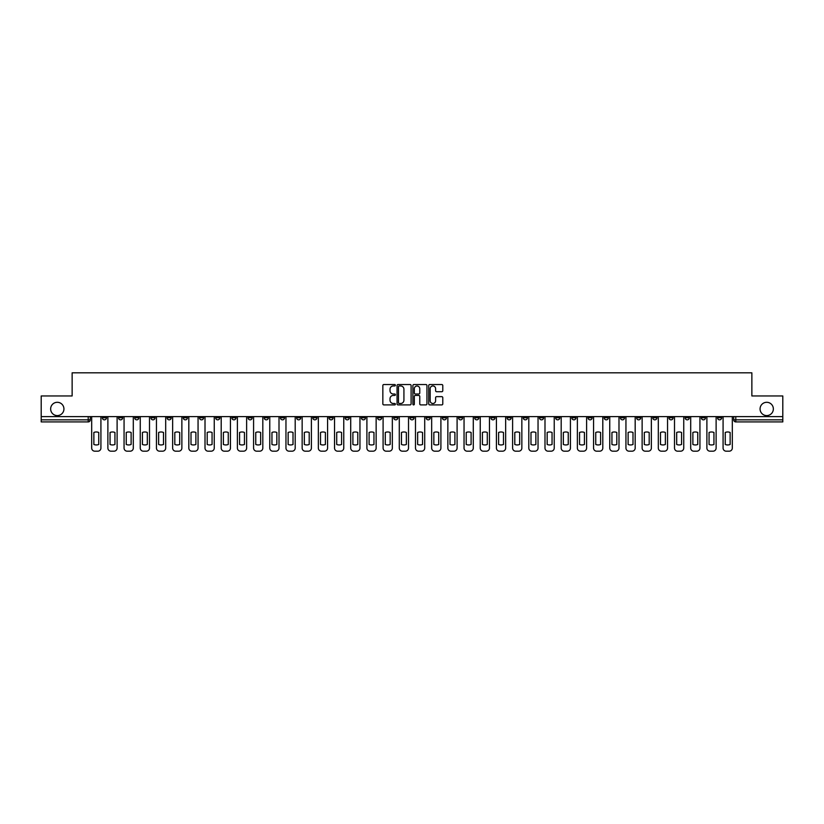 <?xml version="1.0" encoding="UTF-8"?>
<svg xmlns="http://www.w3.org/2000/svg" width="824" height="824" viewBox="0 0 824 824"><rect width="100%" height="100%" fill="white"/><g stroke="black" fill="none" stroke-linecap="round" stroke-linejoin="round"><path stroke-width="1.24" d="M395.396 385.251A0.711 0.711 0 0 0 394.686 384.53L383.86 384.53A1.02 1.02 0 0 0 382.841 385.55L382.841 403.894A1.02 1.02 0 0 0 383.86 404.903L394.686 404.903A0.711 0.711 0 0 0 395.396 404.193A0.711 0.711 0 0 0 394.686 403.482L393.285 403.482A3.255 3.255 0 0 1 390.02 400.217L390.02 398.692A3.255 3.255 0 0 1 393.285 395.438L394.686 395.438A0.711 0.711 0 0 0 395.396 394.717A0.711 0.711 0 0 0 394.686 394.006L393.285 394.006A3.255 3.255 0 0 1 390.02 390.751L390.02 389.216A3.255 3.255 0 0 1 393.285 385.962L394.686 385.962A0.711 0.711 0 0 0 395.396 385.251M760.068 408.941A6.644 6.644 0 0 0 766.711 415.584A6.644 6.644 0 0 0 773.355 408.941A6.644 6.644 0 0 0 766.711 402.297A6.644 6.644 0 0 0 760.068 408.941M50.645 408.941A6.644 6.644 0 0 0 57.289 415.584A6.644 6.644 0 0 0 63.932 408.941A6.644 6.644 0 0 0 57.289 402.297A6.644 6.644 0 0 0 50.645 408.941M685.146 417.758L685.146 416.614L685.146 417.758A2.081 2.081 0 0 0 687.216 419.838A2.081 2.081 0 0 1 685.146 417.758L689.297 417.758A2.081 2.081 0 0 1 687.216 419.838M539.442 417.758L539.442 416.614L539.442 417.758A2.081 2.081 0 0 0 541.512 419.838A2.081 2.081 0 0 1 539.442 417.758L543.593 417.758A2.081 2.081 0 0 1 541.512 419.838M507.059 416.614L507.059 417.758L511.21 417.758A2.081 2.081 0 0 1 509.139 419.838A2.081 2.081 0 0 1 507.059 417.758L507.059 416.614M490.867 417.758L490.867 416.614L490.867 417.758A2.081 2.081 0 0 0 492.948 419.838A2.081 2.081 0 0 1 490.867 417.758L495.018 417.758A2.081 2.081 0 0 1 492.948 419.838A2.081 2.081 0 0 0 495.018 417.758A2.081 2.081 0 0 1 492.948 419.838M474.686 417.758L474.686 416.614L474.686 417.758A2.081 2.081 0 0 0 476.756 419.838A2.081 2.081 0 0 1 474.686 417.758L478.837 417.758A2.081 2.081 0 0 1 476.756 419.838A2.081 2.081 0 0 0 478.837 417.758A2.081 2.081 0 0 1 476.756 419.838M426.111 417.758L426.111 416.614L426.111 417.758A2.081 2.081 0 0 0 428.192 419.838A2.081 2.081 0 0 1 426.111 417.758L430.262 417.758A2.081 2.081 0 0 1 428.192 419.838M409.919 416.614L409.919 417.758L414.081 417.758A2.081 2.081 0 0 1 412 419.838A2.081 2.081 0 0 1 409.919 417.758L409.919 416.614M393.738 416.614L393.738 417.758L397.889 417.758A2.081 2.081 0 0 1 395.808 419.838A2.081 2.081 0 0 1 393.738 417.758L393.738 416.614M377.547 416.614L377.547 417.758L381.697 417.758A2.081 2.081 0 0 1 379.617 419.838A2.081 2.081 0 0 1 377.547 417.758L377.547 416.614M361.355 417.758L361.355 416.614L361.355 417.758A2.081 2.081 0 0 0 363.436 419.838A2.081 2.081 0 0 1 361.355 417.758L365.506 417.758A2.081 2.081 0 0 1 363.436 419.838M328.982 416.614L328.982 417.758L333.133 417.758A2.081 2.081 0 0 1 331.052 419.838A2.081 2.081 0 0 1 328.982 417.758L328.982 416.614M312.79 417.758L312.79 416.614L312.79 417.758A2.081 2.081 0 0 0 314.861 419.838A2.081 2.081 0 0 1 312.79 417.758L316.941 417.758A2.081 2.081 0 0 1 314.861 419.838M134.703 416.614L134.703 417.758L138.854 417.758A2.081 2.081 0 0 1 136.784 419.838A2.081 2.081 0 0 1 134.703 417.758L134.703 416.614M441.767 391.719A1.02 1.02 0 0 0 442.787 390.7L442.787 385.55A1.02 1.02 0 0 0 441.767 384.53L429.747 384.53A1.02 1.02 0 0 0 428.727 385.55L428.727 403.894A1.02 1.02 0 0 0 429.747 404.903L441.767 404.903A1.02 1.02 0 0 0 442.787 403.894L442.787 397.673A1.02 1.02 0 0 0 441.767 396.653L436.627 396.653A1.02 1.02 0 0 0 435.608 397.673L435.608 400.752A2.729 2.729 0 0 1 432.878 403.482A2.729 2.729 0 0 1 430.159 400.752L430.159 388.681A2.729 2.729 0 0 1 432.878 385.962A2.729 2.729 0 0 1 435.608 388.681L435.608 390.7A1.02 1.02 0 0 0 436.627 391.719L441.767 391.719M41.2 416.614L41.2 395.963L72.131 395.963L72.131 372.819L751.869 372.819L751.869 395.963L782.8 395.963L782.8 416.614L41.2 416.614L41.2 419.838L90.29 419.838L90.29 416.614M411.104 385.55A1.02 1.02 0 0 0 410.094 384.53L398.074 384.53A1.02 1.02 0 0 0 397.055 385.55L397.055 403.894A1.02 1.02 0 0 0 398.074 404.903L410.094 404.903A1.02 1.02 0 0 0 411.104 403.894L411.104 385.55M413.906 384.53L425.926 384.53A1.02 1.02 0 0 1 426.945 385.55L426.945 403.894A1.02 1.02 0 0 1 425.926 404.903L420.786 404.903A1.02 1.02 0 0 1 419.766 403.894L419.766 396.457A1.02 1.02 0 0 0 418.747 395.438L415.337 395.438A1.02 1.02 0 0 0 414.317 396.457L414.317 404.193A0.711 0.711 0 0 1 413.607 404.903A0.711 0.711 0 0 1 412.896 404.193L412.896 385.55A1.02 1.02 0 0 1 413.906 384.53M733.71 416.614L733.71 419.838L782.8 419.838L782.8 421.909L735.791 421.909A2.081 2.081 0 0 1 733.71 419.838A2.081 2.081 0 0 0 735.791 421.909L735.791 416.614M782.8 416.614L782.8 419.838M90.29 419.838A2.081 2.081 0 0 1 88.209 421.909A2.081 2.081 0 0 0 90.29 419.838A2.081 2.081 0 0 1 88.209 421.909L41.2 421.909L41.2 419.838M721.669 416.614L721.669 417.758A2.081 2.081 0 0 1 719.599 419.838A2.081 2.081 0 0 1 717.519 417.758A2.081 2.081 0 0 0 719.599 419.838M717.519 416.614L717.519 417.758L721.669 417.758M705.488 416.614L705.488 417.758A2.081 2.081 0 0 1 703.408 419.838A2.081 2.081 0 0 1 701.337 417.758A2.081 2.081 0 0 0 703.408 419.838M701.337 416.614L701.337 417.758L705.488 417.758M689.297 416.614L689.297 417.758M673.105 416.614L673.105 417.758A2.081 2.081 0 0 1 671.035 419.838A2.081 2.081 0 0 1 668.954 417.758A2.081 2.081 0 0 0 671.035 419.838M668.954 416.614L668.954 417.758L673.105 417.758M656.913 416.614L656.913 417.758A2.081 2.081 0 0 1 654.843 419.838A2.081 2.081 0 0 1 652.763 417.758L656.913 417.758M652.763 416.614L652.763 417.758M640.732 416.614L640.732 417.758A2.081 2.081 0 0 1 638.651 419.838A2.081 2.081 0 0 1 636.581 417.758A2.081 2.081 0 0 0 638.651 419.838M636.581 416.614L636.581 417.758L640.732 417.758M624.541 416.614L624.541 417.758A2.081 2.081 0 0 1 622.46 419.838A2.081 2.081 0 0 1 620.39 417.758L624.541 417.758M620.39 416.614L620.39 417.758M608.349 416.614L608.349 417.758A2.081 2.081 0 0 1 606.268 419.838A2.081 2.081 0 0 1 604.198 417.758L608.349 417.758A2.081 2.081 0 0 1 606.268 419.838A2.081 2.081 0 0 0 608.349 417.758M604.198 416.614L604.198 417.758M592.157 416.614L592.157 417.758A2.081 2.081 0 0 1 590.087 419.838A2.081 2.081 0 0 1 588.006 417.758A2.081 2.081 0 0 0 590.087 419.838M588.006 416.614L588.006 417.758L592.157 417.758M575.966 416.614L575.966 417.758A2.081 2.081 0 0 1 573.895 419.838A2.081 2.081 0 0 1 571.815 417.758L575.966 417.758M571.815 416.614L571.815 417.758M559.784 416.614L559.784 417.758A2.081 2.081 0 0 1 557.704 419.838A2.081 2.081 0 0 1 555.634 417.758A2.081 2.081 0 0 0 557.704 419.838M555.634 416.614L555.634 417.758L559.784 417.758M543.593 416.614L543.593 417.758M527.401 416.614L527.401 417.758A2.081 2.081 0 0 1 525.331 419.838A2.081 2.081 0 0 1 523.25 417.758L527.401 417.758A2.081 2.081 0 0 1 525.331 419.838A2.081 2.081 0 0 0 527.401 417.758L527.401 416.614M523.25 416.614L523.25 417.758M511.21 416.614L511.21 417.758A2.081 2.081 0 0 1 509.139 419.838A2.081 2.081 0 0 0 511.21 417.758L511.21 416.614M495.018 416.614L495.018 417.758L495.018 416.614M478.837 416.614L478.837 417.758M462.645 416.614L462.645 417.758A2.081 2.081 0 0 1 460.565 419.838A2.081 2.081 0 0 1 458.494 417.758L462.645 417.758A2.081 2.081 0 0 1 460.565 419.838A2.081 2.081 0 0 0 462.645 417.758M458.494 416.614L458.494 417.758M446.454 416.614L446.454 417.758A2.081 2.081 0 0 1 444.383 419.838A2.081 2.081 0 0 1 442.303 417.758A2.081 2.081 0 0 0 444.383 419.838A2.081 2.081 0 0 0 446.454 417.758A2.081 2.081 0 0 1 444.383 419.838M442.303 416.614L442.303 417.758L446.454 417.758M430.262 416.614L430.262 417.758L430.262 416.614M414.081 416.614L414.081 417.758L414.081 416.614M397.889 416.614L397.889 417.758A2.081 2.081 0 0 1 395.808 419.838A2.081 2.081 0 0 0 397.889 417.758L397.889 416.614M381.697 416.614L381.697 417.758L381.697 416.614M365.506 416.614L365.506 417.758L365.506 416.614M349.314 416.614L349.314 417.758A2.081 2.081 0 0 1 347.244 419.838A2.081 2.081 0 0 1 345.163 417.758A2.081 2.081 0 0 0 347.244 419.838A2.081 2.081 0 0 0 349.314 417.758A2.081 2.081 0 0 1 347.244 419.838M345.163 416.614L345.163 417.758L349.314 417.758M333.133 416.614L333.133 417.758A2.081 2.081 0 0 1 331.052 419.838A2.081 2.081 0 0 0 333.133 417.758L333.133 416.614M316.941 416.614L316.941 417.758M300.75 416.614L300.75 417.758A2.081 2.081 0 0 1 298.669 419.838A2.081 2.081 0 0 1 296.599 417.758L300.75 417.758M296.599 416.614L296.599 417.758M284.558 416.614L284.558 417.758A2.081 2.081 0 0 1 282.488 419.838A2.081 2.081 0 0 1 280.407 417.758L284.558 417.758M280.407 416.614L280.407 417.758M268.367 416.614L268.367 417.758A2.081 2.081 0 0 1 266.296 419.838A2.081 2.081 0 0 1 264.216 417.758L268.367 417.758M264.216 416.614L264.216 417.758M252.185 416.614L252.185 417.758A2.081 2.081 0 0 1 250.105 419.838A2.081 2.081 0 0 1 248.034 417.758L252.185 417.758L252.185 416.614M248.034 416.614L248.034 417.758M235.994 416.614L235.994 417.758A2.081 2.081 0 0 1 233.913 419.838A2.081 2.081 0 0 1 231.843 417.758L235.994 417.758M231.843 416.614L231.843 417.758M219.802 416.614L219.802 417.758A2.081 2.081 0 0 1 217.732 419.838A2.081 2.081 0 0 1 215.651 417.758L219.802 417.758M215.651 416.614L215.651 417.758M203.61 416.614L203.61 417.758A2.081 2.081 0 0 1 201.54 419.838A2.081 2.081 0 0 1 199.46 417.758L203.61 417.758M199.46 416.614L199.46 417.758M187.419 416.614L187.419 417.758A2.081 2.081 0 0 1 185.349 419.838A2.081 2.081 0 0 1 183.268 417.758L187.419 417.758M183.268 416.614L183.268 417.758M171.238 416.614L171.238 417.758A2.081 2.081 0 0 1 169.157 419.838A2.081 2.081 0 0 1 167.087 417.758A2.081 2.081 0 0 0 169.157 419.838M167.087 416.614L167.087 417.758L171.238 417.758M155.046 416.614L155.046 417.758A2.081 2.081 0 0 1 152.965 419.838A2.081 2.081 0 0 1 150.895 417.758L155.046 417.758M150.895 416.614L150.895 417.758M138.854 416.614L138.854 417.758A2.081 2.081 0 0 1 136.784 419.838A2.081 2.081 0 0 0 138.854 417.758M122.663 416.614L122.663 417.758A2.081 2.081 0 0 1 120.592 419.838A2.081 2.081 0 0 1 118.512 417.758A2.081 2.081 0 0 0 120.592 419.838A2.081 2.081 0 0 0 122.663 417.758A2.081 2.081 0 0 1 120.592 419.838M118.512 416.614L118.512 417.758L122.663 417.758M106.481 416.614L106.481 417.758A2.081 2.081 0 0 1 104.401 419.838A2.081 2.081 0 0 1 102.331 417.758L106.481 417.758L106.481 416.614M102.331 416.614L102.331 417.758M399.187 385.962A0.711 0.711 0 0 0 398.476 386.672L398.476 402.771A0.711 0.711 0 0 0 399.187 403.482L400.67 403.482A3.255 3.255 0 0 0 403.925 400.217L403.925 389.216A3.255 3.255 0 0 0 400.67 385.962L399.187 385.962M419.766 388.732A2.729 2.729 0 0 0 417.047 386.013A2.729 2.729 0 0 0 414.317 388.732L414.317 392.986A1.02 1.02 0 0 0 415.337 394.006L418.747 394.006A1.02 1.02 0 0 0 419.766 392.986L419.766 388.732M93.864 432.456L93.864 444.476A6.489 6.489 0 0 0 98.746 444.476L98.746 432.456A6.489 6.489 0 0 0 93.864 432.456M91.691 416.614L91.691 448.06A3.111 3.111 0 0 0 94.801 451.181L97.809 451.181A3.111 3.111 0 0 0 100.919 448.06L100.919 416.614M110.055 432.456L110.055 444.476A6.489 6.489 0 0 0 114.938 444.476L114.938 432.456A6.489 6.489 0 0 0 110.055 432.456M107.882 416.614L107.882 448.06A3.111 3.111 0 0 0 110.993 451.181L114 451.181A3.111 3.111 0 0 0 117.111 448.06L117.111 416.614M126.247 432.456L126.247 444.476A6.489 6.489 0 0 0 131.119 444.476L131.119 432.456A6.489 6.489 0 0 0 126.247 432.456M124.064 416.614L124.064 448.06A3.111 3.111 0 0 0 127.184 451.181L130.192 451.181A3.111 3.111 0 0 0 133.303 448.06L133.303 416.614M142.439 432.456L142.439 444.476A6.489 6.489 0 0 0 147.311 444.476L147.311 432.456A6.489 6.489 0 0 0 142.439 432.456M140.255 416.614L140.255 448.06A3.111 3.111 0 0 0 143.366 451.181L146.384 451.181A3.111 3.111 0 0 0 149.494 448.06L149.494 416.614M158.63 432.456L158.63 444.476A6.489 6.489 0 0 0 163.502 444.476L163.502 432.456A6.489 6.489 0 0 0 158.63 432.456M156.447 416.614L156.447 448.06A3.111 3.111 0 0 0 159.557 451.181L162.565 451.181A3.111 3.111 0 0 0 165.686 448.06L165.686 416.614M174.812 432.456L174.812 444.476A6.489 6.489 0 0 0 179.694 444.476L179.694 432.456A6.489 6.489 0 0 0 174.812 432.456M172.638 416.614L172.638 448.06A3.111 3.111 0 0 0 175.749 451.181L178.757 451.181A3.111 3.111 0 0 0 181.867 448.06L181.867 416.614M191.003 432.456L191.003 444.476A6.489 6.489 0 0 0 195.885 444.476L195.885 432.456A6.489 6.489 0 0 0 191.003 432.456M188.82 416.614L188.82 448.06A3.111 3.111 0 0 0 191.94 451.181L194.948 451.181A3.111 3.111 0 0 0 198.059 448.06L198.059 416.614M207.195 432.456L207.195 444.476A6.489 6.489 0 0 0 212.067 444.476L212.067 432.456A6.489 6.489 0 0 0 207.195 432.456M205.011 416.614L205.011 448.06A3.111 3.111 0 0 0 208.132 451.181L211.14 451.181A3.111 3.111 0 0 0 214.25 448.06L214.25 416.614M223.386 432.456L223.386 444.476A6.489 6.489 0 0 0 228.258 444.476L228.258 432.456A6.489 6.489 0 0 0 223.386 432.456M221.203 416.614L221.203 448.06A3.111 3.111 0 0 0 224.313 451.181L227.331 451.181A3.111 3.111 0 0 0 230.442 448.06L230.442 416.614M239.568 432.456L239.568 444.476A6.489 6.489 0 0 0 244.45 444.476L244.45 432.456A6.489 6.489 0 0 0 239.568 432.456M237.394 416.614L237.394 448.06A3.111 3.111 0 0 0 240.505 451.181L243.513 451.181A3.111 3.111 0 0 0 246.633 448.06L246.633 416.614M255.759 432.456L255.759 444.476A6.489 6.489 0 0 0 260.642 444.476L260.642 432.456A6.489 6.489 0 0 0 255.759 432.456M253.586 416.614L253.586 448.06A3.111 3.111 0 0 0 256.697 451.181L259.704 451.181A3.111 3.111 0 0 0 262.815 448.06L262.815 416.614M271.951 432.456L271.951 444.476A6.489 6.489 0 0 0 276.833 444.476L276.833 432.456A6.489 6.489 0 0 0 271.951 432.456M269.767 416.614L269.767 448.06A3.111 3.111 0 0 0 272.888 451.181L275.896 451.181A3.111 3.111 0 0 0 279.006 448.06L279.006 416.614M288.142 432.456L288.142 444.476A6.489 6.489 0 0 0 293.014 444.476L293.014 432.456A6.489 6.489 0 0 0 288.142 432.456M285.959 416.614L285.959 448.06A3.111 3.111 0 0 0 289.07 451.181L292.087 451.181A3.111 3.111 0 0 0 295.198 448.06L295.198 416.614M304.334 432.456L304.334 444.476A6.489 6.489 0 0 0 309.206 444.476L309.206 432.456A6.489 6.489 0 0 0 304.334 432.456M302.151 416.614L302.151 448.06A3.111 3.111 0 0 0 305.261 451.181L308.269 451.181A3.111 3.111 0 0 0 311.39 448.06L311.39 416.614M320.515 432.456L320.515 444.476A6.489 6.489 0 0 0 325.398 444.476L325.398 432.456A6.489 6.489 0 0 0 320.515 432.456M318.342 416.614L318.342 448.06A3.111 3.111 0 0 0 321.453 451.181L324.46 451.181A3.111 3.111 0 0 0 327.581 448.06L327.581 416.614M336.707 432.456L336.707 444.476A6.489 6.489 0 0 0 341.589 444.476L341.589 432.456A6.489 6.489 0 0 0 336.707 432.456M334.534 416.614L334.534 448.06A3.111 3.111 0 0 0 337.644 451.181L340.652 451.181A3.111 3.111 0 0 0 343.762 448.06L343.762 416.614M352.899 432.456L352.899 444.476A6.489 6.489 0 0 0 357.781 444.476L357.781 432.456A6.489 6.489 0 0 0 352.899 432.456M350.715 416.614L350.715 448.06A3.111 3.111 0 0 0 353.836 451.181L356.844 451.181A3.111 3.111 0 0 0 359.954 448.06L359.954 416.614M369.09 432.456L369.09 444.476A6.489 6.489 0 0 0 373.962 444.476L373.962 432.456A6.489 6.489 0 0 0 369.09 432.456M366.907 416.614L366.907 448.06A3.111 3.111 0 0 0 370.017 451.181L373.035 451.181A3.111 3.111 0 0 0 376.146 448.06L376.146 416.614M385.282 432.456L385.282 444.476A6.489 6.489 0 0 0 390.154 444.476L390.154 432.456A6.489 6.489 0 0 0 385.282 432.456M383.098 416.614L383.098 448.06A3.111 3.111 0 0 0 386.209 451.181L389.216 451.181A3.111 3.111 0 0 0 392.337 448.06L392.337 416.614M401.463 432.456L401.463 444.476A6.489 6.489 0 0 0 406.345 444.476L406.345 432.456A6.489 6.489 0 0 0 401.463 432.456M399.29 416.614L399.29 448.06A3.111 3.111 0 0 0 402.4 451.181L405.408 451.181A3.111 3.111 0 0 0 408.519 448.06L408.519 416.614M417.655 432.456L417.655 444.476A6.489 6.489 0 0 0 422.537 444.476L422.537 432.456A6.489 6.489 0 0 0 417.655 432.456M415.481 416.614L415.481 448.06A3.111 3.111 0 0 0 418.592 451.181L421.6 451.181A3.111 3.111 0 0 0 424.71 448.06L424.71 416.614M433.846 432.456L433.846 444.476A6.489 6.489 0 0 0 438.718 444.476L438.718 432.456A6.489 6.489 0 0 0 433.846 432.456M431.663 416.614L431.663 448.06A3.111 3.111 0 0 0 434.784 451.181L437.791 451.181A3.111 3.111 0 0 0 440.902 448.06L440.902 416.614M450.038 432.456L450.038 444.476A6.489 6.489 0 0 0 454.91 444.476L454.91 432.456A6.489 6.489 0 0 0 450.038 432.456M447.854 416.614L447.854 448.06A3.111 3.111 0 0 0 450.965 451.181L453.983 451.181A3.111 3.111 0 0 0 457.093 448.06L457.093 416.614M466.219 432.456L466.219 444.476A6.489 6.489 0 0 0 471.101 444.476L471.101 432.456A6.489 6.489 0 0 0 466.219 432.456M464.046 416.614L464.046 448.06A3.111 3.111 0 0 0 467.157 451.181L470.164 451.181A3.111 3.111 0 0 0 473.285 448.06L473.285 416.614M482.411 432.456L482.411 444.476A6.489 6.489 0 0 0 487.293 444.476L487.293 432.456A6.489 6.489 0 0 0 482.411 432.456M480.238 416.614L480.238 448.06A3.111 3.111 0 0 0 483.348 451.181L486.356 451.181A3.111 3.111 0 0 0 489.466 448.06L489.466 416.614M498.602 432.456L498.602 444.476A6.489 6.489 0 0 0 503.485 444.476L503.485 432.456A6.489 6.489 0 0 0 498.602 432.456M496.419 416.614L496.419 448.06A3.111 3.111 0 0 0 499.54 451.181L502.547 451.181A3.111 3.111 0 0 0 505.658 448.06L505.658 416.614M514.794 432.456L514.794 444.476A6.489 6.489 0 0 0 519.666 444.476L519.666 432.456A6.489 6.489 0 0 0 514.794 432.456M512.61 416.614L512.61 448.06A3.111 3.111 0 0 0 515.731 451.181L518.739 451.181A3.111 3.111 0 0 0 521.85 448.06L521.85 416.614M530.986 432.456L530.986 444.476A6.489 6.489 0 0 0 535.857 444.476L535.857 432.456A6.489 6.489 0 0 0 530.986 432.456M528.802 416.614L528.802 448.06A3.111 3.111 0 0 0 531.913 451.181L534.931 451.181A3.111 3.111 0 0 0 538.041 448.06L538.041 416.614M547.167 432.456L547.167 444.476A6.489 6.489 0 0 0 552.049 444.476L552.049 432.456A6.489 6.489 0 0 0 547.167 432.456M544.994 416.614L544.994 448.06A3.111 3.111 0 0 0 548.104 451.181L551.112 451.181A3.111 3.111 0 0 0 554.233 448.06L554.233 416.614M563.359 432.456L563.359 444.476A6.489 6.489 0 0 0 568.241 444.476L568.241 432.456A6.489 6.489 0 0 0 563.359 432.456M561.185 416.614L561.185 448.06A3.111 3.111 0 0 0 564.296 451.181L567.303 451.181A3.111 3.111 0 0 0 570.414 448.06L570.414 416.614M579.55 432.456L579.55 444.476A6.489 6.489 0 0 0 584.432 444.476L584.432 432.456A6.489 6.489 0 0 0 579.55 432.456M577.366 416.614L577.366 448.06A3.111 3.111 0 0 0 580.487 451.181L583.495 451.181A3.111 3.111 0 0 0 586.606 448.06L586.606 416.614M595.742 432.456L595.742 444.476A6.489 6.489 0 0 0 600.614 444.476L600.614 432.456A6.489 6.489 0 0 0 595.742 432.456M593.558 416.614L593.558 448.06A3.111 3.111 0 0 0 596.669 451.181L599.687 451.181A3.111 3.111 0 0 0 602.797 448.06L602.797 416.614M611.933 432.456L611.933 444.476A6.489 6.489 0 0 0 616.805 444.476L616.805 432.456A6.489 6.489 0 0 0 611.933 432.456M609.75 416.614L609.75 448.06A3.111 3.111 0 0 0 612.86 451.181L615.868 451.181A3.111 3.111 0 0 0 618.989 448.06L618.989 416.614M628.115 432.456L628.115 444.476A6.489 6.489 0 0 0 632.997 444.476L632.997 432.456A6.489 6.489 0 0 0 628.115 432.456M625.941 416.614L625.941 448.06A3.111 3.111 0 0 0 629.052 451.181L632.059 451.181A3.111 3.111 0 0 0 635.18 448.06L635.18 416.614M644.306 432.456L644.306 444.476A6.489 6.489 0 0 0 649.188 444.476L649.188 432.456A6.489 6.489 0 0 0 644.306 432.456M642.133 416.614L642.133 448.06A3.111 3.111 0 0 0 645.244 451.181L648.251 451.181A3.111 3.111 0 0 0 651.362 448.06L651.362 416.614M660.498 432.456L660.498 444.476A6.489 6.489 0 0 0 665.37 444.476L665.37 432.456A6.489 6.489 0 0 0 660.498 432.456M658.314 416.614L658.314 448.06A3.111 3.111 0 0 0 661.435 451.181L664.443 451.181A3.111 3.111 0 0 0 667.553 448.06L667.553 416.614M676.689 432.456L676.689 444.476A6.489 6.489 0 0 0 681.561 444.476L681.561 432.456A6.489 6.489 0 0 0 676.689 432.456M674.506 416.614L674.506 448.06A3.111 3.111 0 0 0 677.616 451.181L680.634 451.181A3.111 3.111 0 0 0 683.745 448.06L683.745 416.614M692.881 432.456L692.881 444.476A6.489 6.489 0 0 0 697.753 444.476L697.753 432.456A6.489 6.489 0 0 0 692.881 432.456M690.697 416.614L690.697 448.06A3.111 3.111 0 0 0 693.808 451.181L696.816 451.181A3.111 3.111 0 0 0 699.937 448.06L699.937 416.614M709.062 432.456L709.062 444.476A6.489 6.489 0 0 0 713.944 444.476L713.944 432.456A6.489 6.489 0 0 0 709.062 432.456M706.889 416.614L706.889 448.06A3.111 3.111 0 0 0 710 451.181L713.007 451.181A3.111 3.111 0 0 0 716.118 448.06L716.118 416.614M725.254 432.456L725.254 444.476A6.489 6.489 0 0 0 730.136 444.476L730.136 432.456A6.489 6.489 0 0 0 725.254 432.456M723.081 416.614L723.081 448.06A3.111 3.111 0 0 0 726.191 451.181L729.199 451.181A3.111 3.111 0 0 0 732.309 448.06L732.309 416.614M88.209 416.614L88.209 421.909M735.791 421.909A2.081 2.081 0 0 1 733.71 419.838"/></g></svg>
